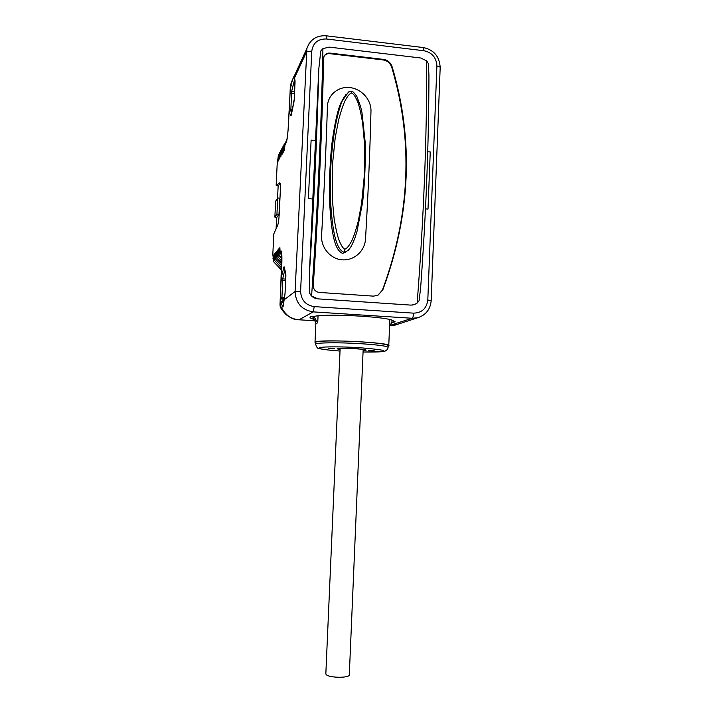 <?xml version="1.0" encoding="UTF-8"?>
<svg xmlns="http://www.w3.org/2000/svg" width="713" height="713" viewBox="0 0 713 713"><rect width="100%" height="100%" fill="white"/><g stroke="black" fill="none" stroke-linecap="round" stroke-linejoin="round"><path stroke-width="1.07" d="M279.968 305.057L280.61 307.312M281.145 280.325L281.813 264.844C282.054 254.586 281.778 250.013 280.967 251.145L280.111 252.117L279.879 247.536L278.97 255.486L281.911 258.908M285.717 279.122L282.678 278.899L281.198 277.651L284.077 266.76L285.797 273.346L285.057 293.212L283.694 300.146L295.084 291.492C295.708 303.185 301.751 309.986 313.203 311.884L299.103 319.772C291.483 319.994 285.12 315.048 280.013 304.941L280.316 297.232L281.956 297.161L282.678 278.899L284.817 269.879M284.719 295.957L283.088 306.759L282.678 307.053L280.156 299.531L281.751 298.31L281.956 297.161L284.353 297.321M273.489 259.443L272.812 254.541L273.81 233.891L277.615 225.451C278.364 223.427 278.89 219.747 279.202 214.426L280.352 190.407C280.539 185.63 280.343 183.081 279.763 182.778L276.154 185.327L277.143 164.837L278.391 155.095L278.605 161.022L279.487 153.072L279.701 159.035L280.592 151.013L280.815 157.012L281.715 148.919L281.956 154.962L282.865 146.789L283.106 152.867L284.024 144.632L284.273 150.746L284.986 144.837L286.145 142.698C286.956 141.397 287.749 135.301 288.507 124.427L289.086 111.486M272.972 258.757L273.48 254.987L273.498 261.591L281.519 270.111M281.537 269.764L273.498 261.591M273.667 261.395L274.532 253.757L274.558 260.405L281.617 268.035M281.635 267.687L274.558 260.405M274.737 260.209L275.61 252.509L275.637 259.202L281.724 265.896M281.742 265.539L275.637 259.202M275.815 259.006L276.697 251.234L276.724 257.99L281.822 263.685M281.831 263.302L276.724 257.99M276.911 257.785L277.812 249.951L277.838 256.742L281.893 261.359M281.893 260.967L277.838 256.742M278.025 256.537L278.935 248.632L278.97 255.486M293.248 77.958L290.646 84.535M290.057 93.332L290.28 87.129L292.588 79.758L294.041 76.139L294.959 80.07L294.255 99.196L291.278 115.078L290.851 115.925L289.104 111.861L290.681 110.586L290.877 109.606L291.581 91.612L294.558 79.758L293.89 76.924L306.893 48.484L295.084 291.492L300.601 291.26C301.073 300.066 305.619 305.191 314.237 306.626L313.203 311.884L412.159 318.274L417.738 317.74C425.875 315.066 430.358 309.371 431.178 300.672L427.809 299.986L436.891 66.015C436.409 57.637 432.123 52.557 424.012 50.748L326.438 38.992C317.909 38.805 313.007 42.914 311.75 51.291L300.601 291.26M389.637 325.458L396.758 324.567M389.583 325.663L391.874 322.588L395.171 321.786L393.184 321.599C398.54 317.463 326.83 312.864 313.319 316.572L311.224 316.438L314.549 317.686L317.74 322.704L315.841 323.898M283.088 306.759L283.025 306.305M427.729 151.717L430.251 151.967L428.014 209.087L425.483 208.864M317.766 298.845L311.599 295.931C317.57 209.39 321.349 126.95 322.927 48.618L329.201 47.111L420.723 57.994L426.713 60.899L428.415 63.707L428.941 75.756C428.798 143.598 426.026 214.417 420.608 288.221L419.084 300.734L417.15 303.087L414.28 304.665L410.875 305.111L317.766 298.845C314.085 298.462 311.376 296.59 309.638 293.257L309.335 274.665M322.927 48.618L320.761 51.015L318.8 68.903L309.335 274.657C313.987 203.232 317.142 134.65 318.8 68.903M311.109 140.113L308.399 198.615L311.109 140.113L315.511 140.55M308.399 198.615L312.82 198.998M414.779 304.487L412.069 305.111M330.021 53.101L383.398 59.375C387.667 60.097 390.555 62.486 392.061 66.541C413.87 139.819 410.768 214.31 382.774 290.004L377.899 295.298L373.434 296.136L319.166 292.419C315.378 291.777 313.408 289.46 313.274 285.476C318.595 206.28 322.062 130.55 323.666 58.27L323.934 56.719C324.985 54.117 327.017 52.905 330.021 53.101L329.727 53.662C327.258 53.457 325.386 54.313 324.121 56.229M311.599 295.931L309.638 293.257M377.774 295.36L382.391 290.191C410.349 214.613 413.442 140.238 391.669 67.075C390.163 63.029 387.284 60.641 383.024 59.919L329.727 53.662M346.661 251.618L342.677 253.391C335.618 250.682 331.385 237.197 329.566 200.932C328.987 184.614 330.048 158.856 332.142 141.816C334.941 122.083 337.98 108.875 341.26 102.191L344.219 96.959M346.17 94.107L342.588 100.159C340.083 105.72 337.641 114.454 335.279 126.353C333.72 135.212 332.365 146.12 331.215 159.079C330.342 174.498 330.11 188.17 330.502 200.103C332.632 236.19 337.017 249.63 344.076 252.304L348.078 250.513M344.834 249.131C346.687 248.81 349.005 246.012 351.812 240.727C353.791 236.484 355.921 230.058 358.211 221.44L361.598 203.437L364.307 175.719L364.441 142.957L362.632 123.037C361.099 113.893 359.53 107.057 357.935 102.529C355.609 96.834 353.523 93.67 351.696 93.047C349.914 93.251 347.677 95.854 344.985 100.872C343.069 104.936 340.974 111.21 338.684 119.686L335.226 137.6L332.383 165.434L332.258 198.428L334.112 218.552C335.636 227.83 337.178 234.791 338.737 239.425C340.992 245.272 343.024 248.507 344.834 249.131L344.076 252.304M393.166 321.144L393.148 321.652M388.139 346.072L388.754 345.734C393.683 342.712 320.868 338.951 315.485 341.982L315.003 342.258L315.583 342.953M315.601 342.596L315.609 342.285C316.18 340.778 338.434 340.449 359.682 341.741C378.416 342.971 387.908 344.299 388.148 345.707L388.086 347.258M340.083 349.628L337.16 348.809C339.147 348.256 344.985 348.22 354.682 348.693C361.981 349.156 365.805 349.646 366.152 350.172L363.113 350.618M358.933 348.523L352.837 348.211L358.933 348.523M374.316 350.841L368.371 350.538L374.316 350.841M334.691 348.568L328.675 348.247L334.691 348.568M282.678 307.053L283.016 305.913M281.849 255.753L281.867 256.279M281.626 255.994L280.111 252.117M281.911 258.48L279.166 255.272M276.083 228.864L276.617 217.661L274.87 217.108L275.637 201.244L277.722 198L279.772 198.178L278.997 214.283L276.617 217.661M276.154 185.327L278.168 185.505L277.553 198.276M280.254 184.034L278.168 185.505M274.87 217.108L276.947 214.114L278.997 214.283M277.722 198L276.947 214.114M278.578 154.766L279.398 153.999M279.665 152.734L280.503 151.958M280.779 150.666L281.626 149.882M281.911 148.562L282.776 147.769M283.052 146.432L283.934 145.621M284.22 144.267L285.352 143.233M284.986 144.837L286.359 141.441M289.273 109.847L290.423 85.507M293.604 77.093L293.925 78.073M294.041 76.139L291.136 82.931L290.227 87.476M363.167 349.423L349.317 674.605C350.582 678.321 327.944 678.045 326.019 674.302L325.85 673.535M279.951 303.078L282.419 301.1L281.751 298.31L284.077 298.462M280.343 297.205L281.118 280.352L285.646 280.459M283.658 267.17L284.38 268.195M311.75 51.291C308.854 51.06 307.027 51.443 306.278 52.423L294.211 78.608L295.048 80.783M308.987 43.769L306.893 48.484C310.164 39.5 316.554 35.267 326.091 35.784L326.438 38.992M389.628 325.484L412.159 318.274C412.934 317.74 413.415 316.037 413.602 313.15C421.927 312.838 426.659 308.453 427.809 299.986M281.831 254.131L280.093 305.895C280.245 307.686 282.196 310.529 285.966 314.433C289.95 317.936 296.67 319.959 299.041 319.789L315.244 320.788L298.988 319.789M314.228 319.388C309.95 318.319 308.952 317.33 311.224 316.438M395.171 321.786L391.731 322.677M417.738 317.74L395.198 325.075L390.109 325.511M284.077 266.76L285.851 273.908M285.797 273.346L285.886 275.779M285.886 275.726L285.057 293.266M285.048 293.23L284.817 295.512M283.025 306.465L283.747 299.781M314.237 306.626L413.602 313.15M436.891 66.015C439.074 66.327 440.171 66.897 440.179 67.717L431.178 300.619M424.012 50.748L423.362 47.557L326.091 35.784M426.713 60.899C426.918 137.752 423.727 218.481 417.15 303.087M370.983 111.094C371.286 99.856 361.856 89.036 350.047 87.592C338.39 86.095 327.722 94.874 327.436 106.451C326.099 148.357 324.148 191.387 321.581 235.522C320.779 247.705 330.636 259.175 342.463 259.853C354.432 260.61 364.833 250.887 365.519 239.051C368.086 195.309 369.913 152.662 370.983 111.094M383.398 59.375L383.024 59.919M392.061 66.541L391.669 67.075M351.696 93.047L351.357 91.255L348.595 91.941L341.26 102.191M314.611 316.322L314.549 317.686M318.051 315.886L317.74 322.704M391.874 322.588L391.972 320.333M340.021 351.037C323.747 349.816 317.08 348.648 320.03 347.534C324.139 346.616 341.901 346.625 358.63 347.605C390.59 350.306 392.061 351.785 363.06 352.035C382.061 352.231 383.442 351.473 385.172 351.046C386.99 350.074 387.961 348.898 388.077 347.516C387.827 346.144 378.336 344.842 359.602 343.621C338.354 342.329 316.091 342.632 315.529 344.103L315.52 344.415M283.132 303.248L282.419 301.1M286.688 140.577L286.145 142.698M289.264 110.025L292.348 109.757M285.316 143.295L287.098 138.5L288.052 130.559L290.031 93.394L294.514 93.385M292.615 86.398L291.154 85.248L290.12 90.462L291.581 91.612L294.585 91.932M294.959 80.07L295.057 82.236M295.057 82.102L294.246 99.321M294.255 99.196L293.97 101.834M293.908 102.164L291.35 114.74M290.851 115.925L291.252 115.23M291.706 112.912L290.681 110.586L292.152 110.738M281.76 254.336L280.967 251.145M440.188 67.566C439.547 56.532 433.932 49.865 423.362 47.557M347.953 250.637C350.6 247.669 351.714 245.994 354.869 238.151L356.99 231.502L362.712 201.743C364.824 181.521 365.635 161.61 365.163 142.021L361.981 112.636L360.68 106.879L356.785 96.255C352.231 90.417 352.65 91.727 351.357 91.255M315.003 342.258L315.859 323.506C314.353 319.157 313.159 317.445 312.294 318.363L314.005 319.183M389.833 319.629L388.772 345.466M340.021 351.046C326.599 350.021 319.29 349.022 318.105 348.06C317.633 348.693 316.768 347.374 315.529 344.103L315.609 342.285M340.137 348.425L325.832 673.874"/></g></svg>

